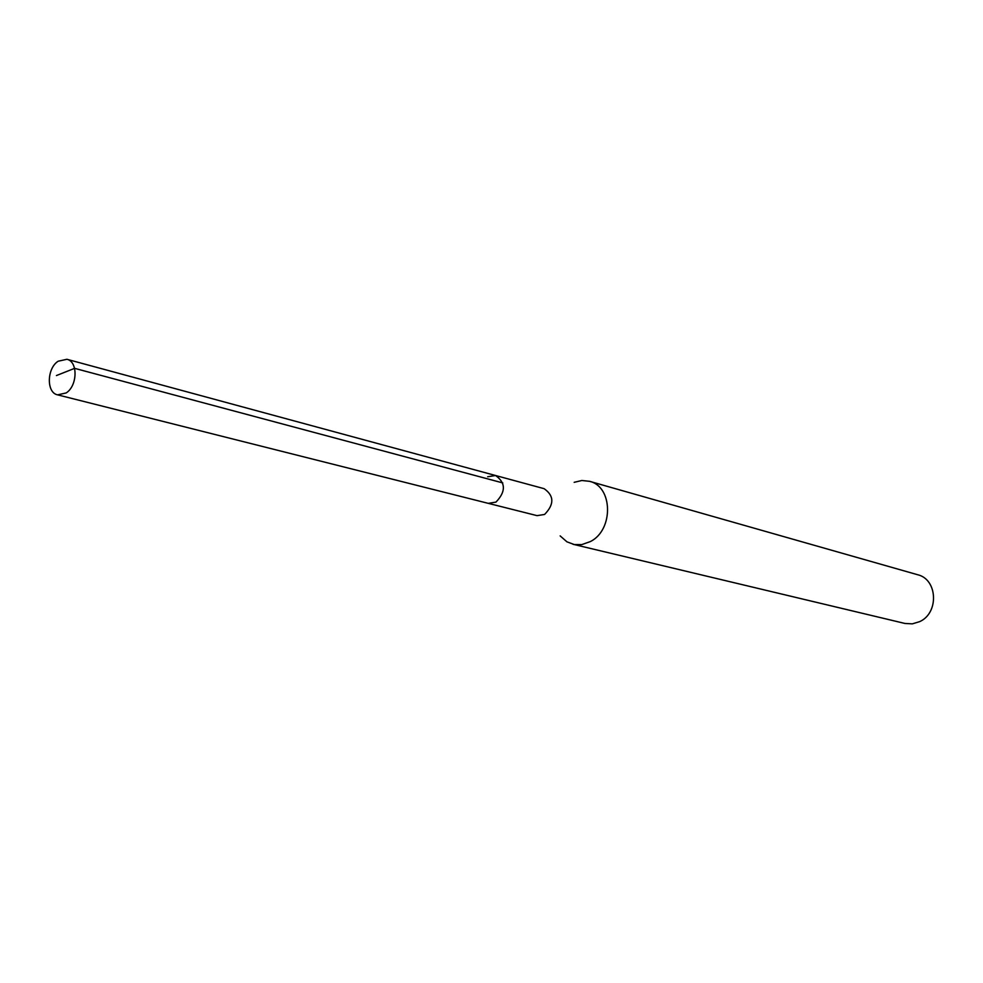 <?xml version="1.0" encoding="UTF-8"?>
<svg xmlns="http://www.w3.org/2000/svg" width="983" height="983" viewBox="0 0 983 983"><rect width="100%" height="100%" fill="white"/><g stroke="black" fill="none" stroke-linecap="round" stroke-linejoin="round"><path stroke-width="1.47" d="M66.156 392.942L57.616 394.859C46.299 392.795 46.717 368.453 58.132 361.228L66.918 359.286C78.112 361.474 77.596 385.84 66.156 392.942M495.948 502.104C505.962 491.66 505.84 482.788 495.567 475.514C505.84 482.788 505.962 491.66 495.948 502.104L488.293 503.357L495.948 502.104M573.003 544.275L904.876 623.443L912.335 623.861L919.633 621.649C939.207 613.036 937.684 579.257 917.618 574.723L589.481 481.301C612.974 486.438 613.797 529.923 590.427 541.547L581.764 544.607L574.232 544.533L566.921 541.83L560.15 535.895M574.17 482.321L581.862 480.503L589.481 481.301M57.616 394.859L537.062 515.645L544.582 514.453C554.387 504.365 554.228 495.776 544.115 488.674L66.918 359.286M487.691 476.755L495.567 475.514M56.436 375.555L74.597 368.342L502.792 482.923"/></g></svg>
